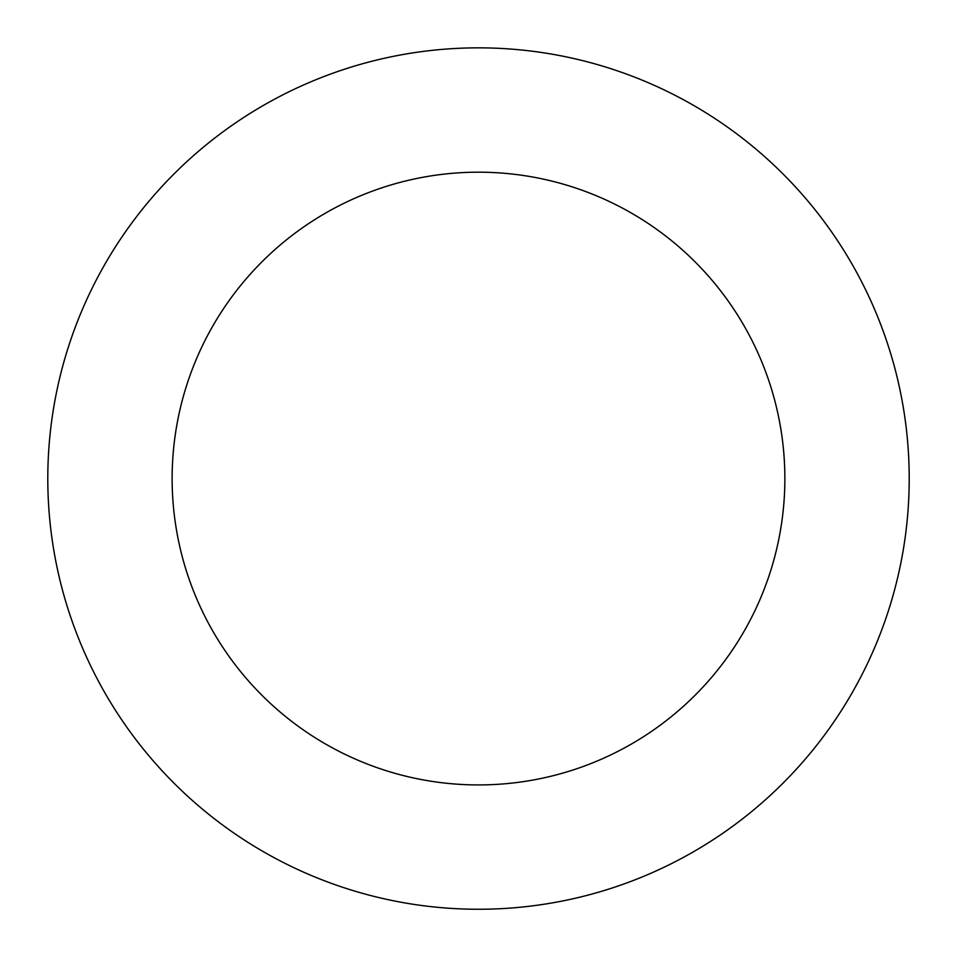 <?xml version="1.0" encoding="UTF-8"?>
<svg xmlns="http://www.w3.org/2000/svg" width="957" height="957" viewBox="0 0 957 957"><rect width="100%" height="100%" fill="white"/><g stroke="black" fill="none" stroke-linecap="round" stroke-linejoin="round"><path stroke-width="1.44" d="M138.466 214.201A430.71 430.71 0 0 0 419.585 905.214A430.71 430.71 0 0 0 877.461 316.253A430.71 430.71 0 0 0 138.466 214.201M236.618 290.521A306.372 306.372 0 0 0 436.595 782.048A306.372 306.372 0 0 0 762.286 363.11A306.372 306.372 0 0 0 236.618 290.521"/></g></svg>
